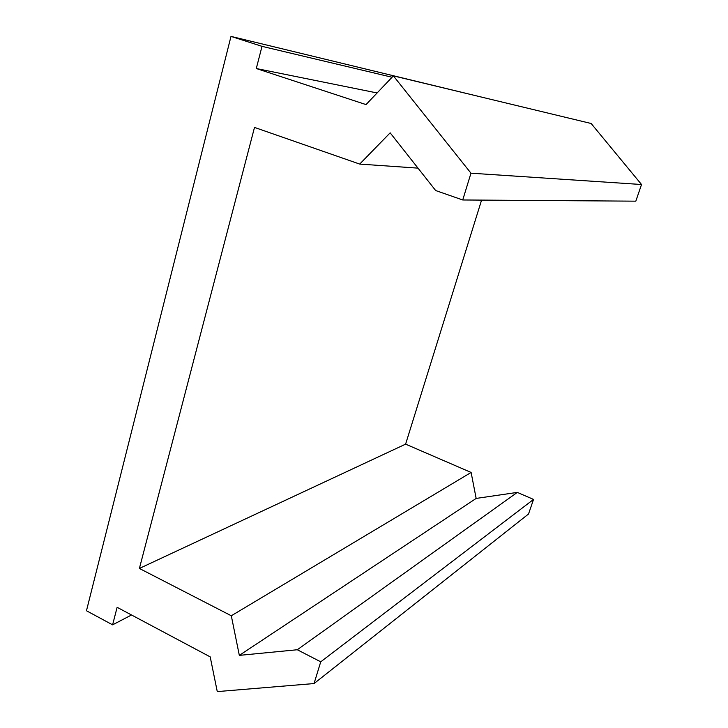 <?xml version="1.0" encoding="UTF-8"?>
<svg xmlns="http://www.w3.org/2000/svg" width="728" height="728" viewBox="0 0 728 728"><rect width="100%" height="100%" fill="white"/><g stroke="black" fill="none" stroke-linecap="round" stroke-linejoin="round"><path stroke-width="1.09" d="M230.994 36.4L262.016 46.346L256.283 68.523L366.029 104.595L393.375 75.867L470.97 173.182L462.735 199.972L435.672 190.545L390.153 132.833L359.714 164.082L254.5 127.418L139.394 568.45L231.304 615.77L239.33 655.373L297.297 649.749L320.739 661.816L314.05 683.556L217.272 691.6L210.201 656.874L117.126 607.316L112.594 624.842L86.468 610.756L230.994 36.4L483.92 97.67M392.055 77.25L262.016 46.346M377.104 92.957L256.283 68.523M470.97 173.182L641.532 184.512L591.145 123.496L393.375 75.867M641.532 184.512L635.817 201.165L462.735 199.972M417.99 168.132L359.714 164.082M481.581 200.1L405.605 444.144L139.394 568.45M405.605 444.144L471.116 472.454L231.304 615.77M471.116 472.454L476.158 498.425L239.33 655.373M476.158 498.425L517.299 492.401L297.297 649.749M517.299 492.401L533.533 499.417L320.739 661.816M533.533 499.417L528.528 514.004L314.05 683.556M131.522 614.987L112.594 624.842"/></g></svg>
